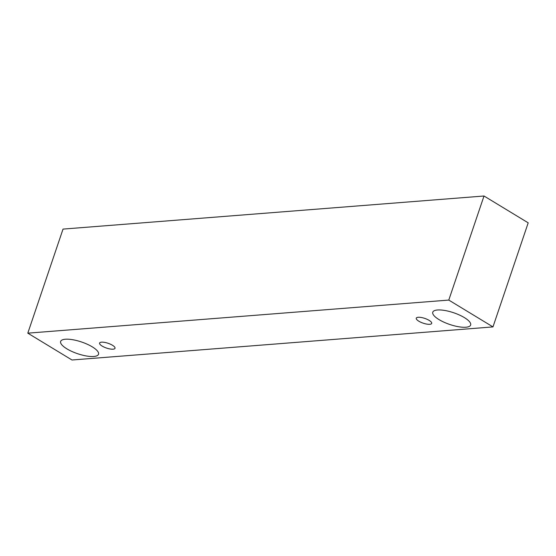 <?xml version="1.0" encoding="UTF-8"?>
<svg xmlns="http://www.w3.org/2000/svg" width="556" height="556" viewBox="0 0 556 556"><rect width="100%" height="100%" fill="white"/><g stroke="black" fill="none" stroke-linecap="round" stroke-linejoin="round"><path stroke-width="0.83" d="M101.519 342.162A8.145 2.516 18.7 0 1 112.472 345.269A8.145 2.516 18.7 0 1 115.022 348.285A8.145 2.516 18.7 0 1 106.502 348.056A8.145 2.516 18.7 0 1 99.594 343.066A8.145 2.516 18.7 0 1 101.519 342.162M92.275 346.854A19.995 6.179 18.7 0 1 98.523 354.262A19.995 6.179 18.7 0 1 77.604 353.706A19.995 6.179 18.7 0 1 60.646 341.44A19.995 6.179 18.7 0 1 65.386 339.229A19.995 6.179 18.7 0 1 92.275 346.854M464.392 317.615A19.995 6.179 18.7 0 1 470.647 325.024A19.995 6.179 18.7 0 1 449.728 324.461A19.995 6.179 18.7 0 1 432.77 312.201A19.995 6.179 18.7 0 1 437.502 309.984A19.995 6.179 18.7 0 1 464.392 317.615M429.156 320.381A8.145 2.516 18.7 0 1 431.699 323.397A8.145 2.516 18.7 0 1 423.179 323.175A8.145 2.516 18.7 0 1 416.27 318.178A8.145 2.516 18.7 0 1 418.202 317.274A8.145 2.516 18.7 0 1 429.156 320.381M492.97 326.907L71.988 359.996L27.8 333.162L448.782 300.08L492.97 326.907L528.2 222.838L484.012 196.004L448.782 300.08M27.8 333.162L63.03 229.093L484.012 196.004"/></g></svg>
